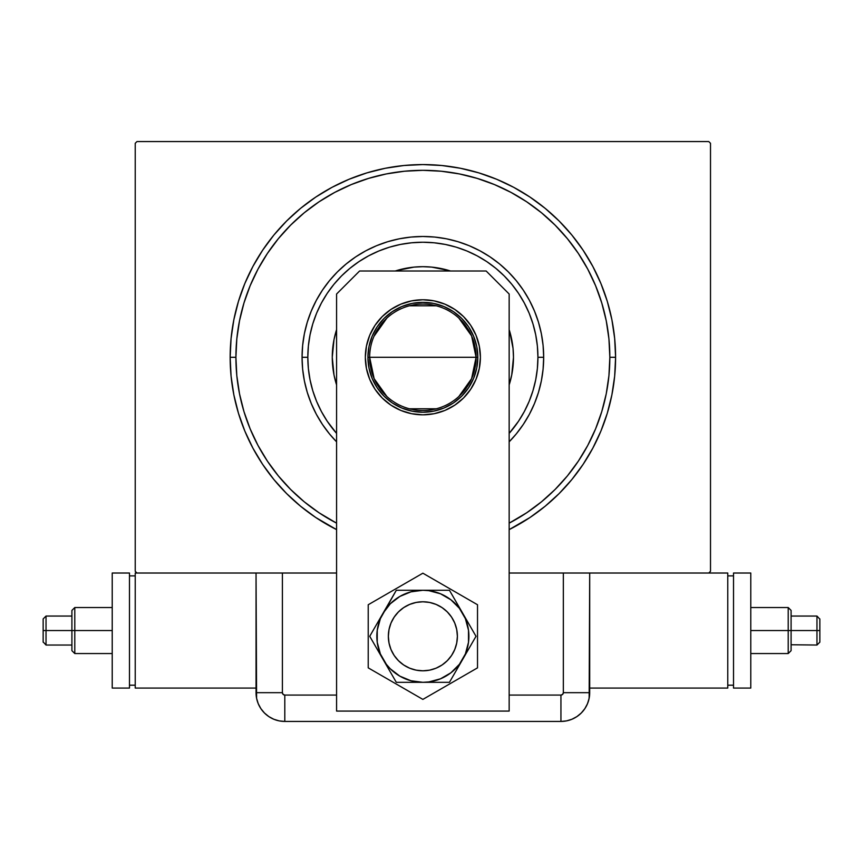 <?xml version="1.0" encoding="UTF-8"?>
<svg xmlns="http://www.w3.org/2000/svg" width="863" height="863" viewBox="0 0 863 863"><rect width="100%" height="100%" fill="white"/><g stroke="black" fill="none" stroke-linecap="round" stroke-linejoin="round"><path stroke-width="1.29" d="M235.912 357.293A186.958 186.958 0 0 0 258.005 445.459A186.958 186.958 0 0 1 258.005 269.127L257.983 269.159A186.958 186.958 0 0 0 235.912 357.293L230.151 357.293L235.912 357.293A186.958 186.958 0 0 1 422.87 170.324A186.958 186.958 0 0 1 609.839 357.293L615.589 357.293A192.719 192.719 0 0 1 509.159 529.612L529.936 517.53L545.125 506.257L559.138 493.56L571.845 479.548L583.108 464.359L592.827 448.134L600.918 431.036L607.293 413.237L611.889 394.887L614.661 376.182L615.589 357.293L614.661 338.404L611.889 319.698L607.293 301.349L600.918 283.539L592.827 266.44L583.108 250.227L571.845 235.027L559.138 221.014L545.125 208.317L529.936 197.055L513.712 187.325L496.624 179.245L478.814 172.87L460.464 168.274L441.759 165.502L422.87 164.574L403.981 165.502L385.276 168.274L366.926 172.87L349.127 179.245L332.028 187.325L315.804 197.055L300.615 208.317L286.602 221.014L273.895 235.027L262.632 250.227L252.913 266.44L244.822 283.539L238.458 301.349L233.862 319.698L231.079 338.404L230.151 357.293L231.079 376.182L233.862 394.887L238.458 413.237L244.822 431.036L252.913 448.134L262.632 464.359L273.895 479.548L286.602 493.56L300.615 506.257L315.804 517.53L336.581 529.612A192.719 192.719 0 0 1 422.87 164.574A192.719 192.719 0 0 1 615.589 357.293L609.839 357.293A186.958 186.958 0 0 1 587.735 445.459A186.958 186.958 0 0 0 587.735 269.127A186.958 186.958 0 0 1 509.159 523.151A186.958 186.958 0 0 0 511.036 522.158A186.958 186.958 0 0 1 509.159 523.151L526.743 512.741L541.479 501.813L555.071 489.494L567.39 475.901L578.393 461.058A186.958 186.958 0 0 1 526.635 512.816A186.958 186.958 0 0 0 578.393 461.058L587.757 445.427L595.599 428.835L601.781 411.565L606.247 393.765L608.933 375.621L609.839 357.293L608.933 338.965L606.247 320.82L601.781 303.021L595.599 285.739L587.757 269.159L578.329 253.42L567.39 238.684L555.071 225.092L541.479 212.762L526.635 201.769A186.958 186.958 0 0 1 578.393 253.528A186.958 186.958 0 0 0 526.635 201.769L511.004 192.406L494.423 184.563L477.142 178.382L459.343 173.916L441.198 171.23L422.87 170.324L404.542 171.23L386.397 173.916L368.598 178.382L351.327 184.563L334.736 192.406L318.997 201.834L304.261 212.762L290.669 225.092L278.35 238.684L267.347 253.528A186.958 186.958 0 0 1 319.105 201.769A186.958 186.958 0 0 0 267.347 253.528L257.983 269.159L250.141 285.739L243.959 303.021L239.504 320.82L236.807 338.965L235.912 357.293L236.807 375.621L239.504 393.765L243.959 411.565L250.141 428.835L257.983 445.427L267.422 461.166L278.35 475.901L290.669 489.494L304.261 501.813L319.105 512.816A186.958 186.958 0 0 1 267.347 461.058A186.958 186.958 0 0 0 319.105 512.816L336.581 523.151A186.958 186.958 0 0 1 334.704 522.158A186.958 186.958 0 0 0 336.581 523.151A186.958 186.958 0 0 1 235.912 357.293M708.782 141.564L136.958 141.564L708.782 141.564L710.508 143.29L710.508 571.295L710.508 143.29L708.782 141.564M136.958 573.021L282.406 573.021L136.958 573.021L135.232 571.295L135.232 143.29L135.232 571.295L136.958 573.021L135.232 573.021L135.232 688.07L135.232 573.021L136.958 573.021M260.432 573.021L282.406 573.021L282.406 692.676L282.406 573.021L336.581 573.021L256.041 573.021L256.591 698.286L258.231 703.679L260.885 708.652L264.466 713.011L268.825 716.592L273.798 719.246L279.191 720.885L284.801 721.436L560.939 721.436L566.549 720.885L571.942 719.246L576.915 716.592L581.274 713.011L584.855 708.652L587.509 703.679L589.149 698.286L589.699 573.021L563.334 573.021L708.782 573.021L509.159 573.021L563.334 573.021L563.334 692.676L563.334 573.021L585.308 573.021M710.508 571.295L708.782 573.021L710.508 571.295M135.232 143.29L136.958 141.564L135.232 143.29M334.704 192.417A186.958 186.958 0 0 1 511.036 192.417L511.036 192.417A186.958 186.958 0 0 0 334.704 192.417M329.483 433.927L322.428 424.402L316.333 414.24L311.263 403.517L307.271 392.363L304.38 380.863L302.643 369.127L302.061 357.293L302.643 345.448L304.38 333.722L307.271 322.223L311.263 311.058L316.333 300.346L322.428 290.173L329.483 280.648L337.444 271.867L346.236 263.905L355.75 256.84L365.923 250.745L376.635 245.675L387.8 241.683L399.299 238.803L411.025 237.066L422.87 236.484L434.715 237.066L446.441 238.803L457.94 241.683L469.105 245.675L479.817 250.745L489.99 256.84L499.515 263.905L508.296 271.867L516.257 280.648L523.323 290.173L529.418 300.346L534.477 311.058L538.48 322.223L541.36 333.722L543.097 345.448L543.679 357.293L537.929 357.293A115.059 115.059 0 0 1 509.159 433.388L518.534 421.209L524.337 411.522L529.17 401.317L532.967 390.691L535.718 379.731L537.369 368.566L537.929 357.293L537.369 346.009L535.718 334.844L532.967 323.895L529.17 313.258L524.337 303.053L518.534 293.366L511.813 284.305L504.229 275.933L495.858 268.35L486.797 261.629L477.11 255.826L466.905 250.993L456.268 247.185L445.319 244.445L434.143 242.794L422.87 242.233L411.597 242.794L400.421 244.445L389.472 247.185L378.846 250.993L368.63 255.826L358.954 261.629L349.882 268.35L341.511 275.933L333.938 284.305L327.206 293.366L321.403 303.053L316.57 313.258L312.773 323.895L310.033 334.844L308.371 346.009L307.821 357.293L302.061 357.293A120.809 120.809 0 0 0 336.581 441.834A120.809 120.809 0 0 1 422.87 236.484A120.809 120.809 0 0 1 509.159 441.834A120.809 120.809 0 0 0 543.679 357.293L543.097 369.127L541.36 380.863L538.48 392.363L534.477 403.517L529.418 414.24L523.323 424.402L516.257 433.927M336.581 433.388A115.059 115.059 0 0 1 307.821 357.293L308.371 368.566L310.033 379.731L312.773 390.691L316.57 401.317L321.403 411.522L327.206 421.209L336.581 433.388M336.16 331.025A90.604 90.604 0 0 0 332.266 357.293A90.604 90.604 0 0 1 336.581 329.666A90.604 90.604 0 0 0 336.182 330.95M395.243 271.004L396.57 270.583A90.604 90.604 0 0 0 395.243 271.004A90.604 90.604 0 0 1 450.497 271.004A90.604 90.604 0 0 0 449.213 270.594L450.497 271.004M509.558 330.95A90.604 90.604 0 0 0 509.159 329.666A90.604 90.604 0 0 1 513.474 357.293A90.604 90.604 0 0 0 509.591 331.025L513.043 348.404L513.474 357.293L511.737 374.963L509.159 384.92A90.604 90.604 0 0 0 509.558 383.636M449.138 270.572A90.604 90.604 0 0 0 396.613 270.572M336.182 383.636A90.604 90.604 0 0 0 336.581 384.92L334.003 374.963L332.266 357.293L334.003 339.612L336.581 329.666M396.57 270.583L413.992 267.12L422.87 266.689L431.748 267.12L449.17 270.583M509.159 329.666L509.58 330.993M601.781 303.021L595.599 285.739L601.781 303.021M368.598 178.382L351.327 184.563L368.598 178.382M243.959 411.565L250.141 428.835L243.959 411.565M516.193 434.003L509.159 441.834M336.581 441.834L329.547 434.003M509.591 383.55A90.604 90.604 0 0 0 513.474 357.293A90.604 90.604 0 0 1 509.159 384.92M336.581 384.92A90.604 90.604 0 0 1 332.266 357.293A90.604 90.604 0 0 0 336.16 383.55M543.679 357.293A120.809 120.809 0 0 0 422.87 236.484A120.809 120.809 0 0 0 302.061 357.293L307.821 357.293A115.059 115.059 0 0 1 422.87 242.233A115.059 115.059 0 0 1 537.929 357.293L543.679 357.293M458.889 318.123L471.597 335.901L476.085 357.293A53.215 53.215 0 0 0 422.87 304.078A53.215 53.215 0 0 0 369.655 357.293L367.929 357.293A54.941 54.941 0 0 1 422.87 302.352A54.941 54.941 0 0 1 477.811 357.293L369.655 357.293A53.215 53.215 0 0 1 422.87 304.078A53.215 53.215 0 0 1 476.085 357.293L471.597 378.684L458.889 396.462M373.916 336.419L386.851 318.123M409.429 305.804L436.311 305.804M367.929 357.293L368.986 346.57L372.115 336.268L377.196 326.764L384.024 318.447L392.352 311.608L401.845 306.538L412.158 303.409L422.87 302.352L433.593 303.409L443.895 306.538L453.388 311.608L461.716 318.447L468.555 326.764L473.625 336.268L476.754 346.57L477.811 357.293L476.754 368.005L473.625 378.318L468.555 387.811L461.716 396.139L453.388 402.967L443.895 408.048L433.593 411.176L422.87 412.234L412.158 411.176L401.845 408.048L392.352 402.967L384.024 396.139L377.196 387.811L372.115 378.318L368.986 368.005L367.929 357.293L476.085 357.293A53.215 53.215 0 0 1 422.87 410.508A53.215 53.215 0 0 1 369.655 357.293A53.215 53.215 0 0 0 422.87 410.508A53.215 53.215 0 0 0 476.085 357.293L477.811 357.293A54.941 54.941 0 0 1 422.87 412.234A54.941 54.941 0 0 1 367.929 357.293M436.311 408.782L409.429 408.782M386.851 396.462L374.143 378.684L369.655 357.293M457.39 636.301A34.52 34.52 0 0 1 422.87 670.81A34.52 34.52 0 0 1 388.35 636.301A34.52 34.52 0 0 1 422.87 601.781A34.52 34.52 0 0 1 457.39 636.301L456.721 629.559L454.758 623.086L451.576 617.121L447.282 611.889L442.05 607.595L436.085 604.413L429.601 602.439L422.87 601.781L416.139 602.439L409.666 604.413L403.69 607.595L398.469 611.889L394.175 617.121L390.982 623.086L389.019 629.559L388.35 636.301L389.019 643.032L390.982 649.505L394.175 655.47L398.469 660.702L403.69 664.995L409.666 668.189L416.139 670.152L422.87 670.81L429.601 670.152L436.085 668.189L442.05 664.995L447.282 660.702L451.576 655.47L454.758 649.505L456.721 643.032L457.39 636.301M452.18 654.521L450.259 657.304L452.18 654.521M404.639 665.61L401.856 663.679L404.639 665.61M393.56 618.07L395.491 615.287L393.56 618.07M441.101 606.98L443.884 608.911L441.101 606.98M369.72 335.276L366.451 346.063L365.34 357.293A57.53 57.53 0 0 1 422.87 299.763A57.53 57.53 0 0 1 480.4 357.293L479.289 346.063L476.02 335.276L470.702 325.329L463.55 316.613L454.833 309.461L444.887 304.143L434.089 300.863L422.87 299.763L411.651 300.863L400.853 304.143L390.907 309.461L382.19 316.613L375.038 325.329L369.72 335.276L366.451 346.063L365.34 357.293L366.451 368.512L369.72 379.31L375.038 389.245L382.19 397.972L390.907 405.125L400.853 410.443L411.651 413.711L422.87 414.823L434.089 413.711L444.887 410.443L454.833 405.125L463.55 397.972L470.702 389.245L476.02 379.31L479.289 368.512L480.4 357.293L479.289 346.063L476.02 335.276M486.149 271.004L509.159 294.013L509.159 711.08L336.581 711.08L336.581 294.013L359.591 271.004L486.149 271.004L359.591 271.004L336.581 294.013L336.581 711.08L509.159 711.08L509.159 294.013L486.149 271.004M479.289 368.512L480.4 357.293A57.53 57.53 0 0 1 422.87 414.823A57.53 57.53 0 0 1 365.34 357.293L366.451 368.512M400.853 410.443L411.651 413.711M434.089 413.711L444.887 410.443L454.833 405.125M444.887 304.143L434.089 300.863M411.651 300.863L400.853 304.143L390.907 309.461M368.221 604.747L368.221 667.854L422.87 699.397L477.519 667.854L477.519 604.747L422.87 573.194L368.221 604.747L368.221 667.854L422.87 699.397L477.519 667.854L477.519 604.747L422.87 573.194L368.221 604.747M383.01 613.291L369.731 636.301L396.3 682.32L449.44 682.32L476.009 636.301L449.44 590.27L396.3 590.27L380.356 618.685L377.239 630.292L377.239 642.299L380.356 653.906L386.354 664.316L390.324 668.836L399.86 676.15L410.961 680.745L422.87 682.32L428.879 681.921L440.486 678.814L450.885 672.806L459.386 664.316L465.394 653.906L468.501 642.299L468.501 630.292L465.394 618.685L459.386 608.286L450.885 599.785L440.486 593.776L428.879 590.67L422.87 590.27L410.961 591.845L399.86 596.441L390.324 603.755L383.01 613.291A46.019 46.019 0 0 1 422.87 590.27L396.3 590.27L369.731 636.301L396.3 682.32L449.44 682.32L476.009 636.301L449.44 590.27L422.87 590.27A46.019 46.019 0 0 1 462.73 659.31A46.019 46.019 0 0 1 383.01 659.31A46.019 46.019 0 0 1 383.01 613.291M448.059 659.893L445.632 662.245M442.978 664.348L440.13 666.193M437.12 667.735L433.97 668.976M430.713 669.915L427.379 670.519M424.003 670.799L420.615 670.734L424.003 670.799M417.25 670.357L413.938 669.634M410.712 668.598L407.606 667.25M399.278 661.49L396.915 659.052M394.812 656.398L392.978 653.55L394.812 656.398M391.435 650.54L390.184 647.39M389.256 644.132L388.652 640.799M388.372 637.423L388.426 634.035M388.814 630.67L389.526 627.358M390.561 624.143L391.91 621.026M397.681 612.698L400.108 610.346M402.762 608.242L405.61 606.409M408.631 604.855L411.78 603.615M415.038 602.687L418.361 602.072M421.737 601.802L425.125 601.856L421.737 601.802M428.49 602.245L431.802 602.957M435.028 603.992L438.134 605.341M446.462 611.101L448.825 613.539M450.928 616.193L452.762 619.041L450.928 616.193M454.316 622.05L455.556 625.2M456.484 628.458L457.088 631.792M457.368 635.168L457.314 638.555M456.926 641.921L456.214 645.233M455.179 648.458L453.83 651.565M451.576 655.459A34.52 34.52 0 0 1 404.65 665.61A34.52 34.52 0 0 1 392.978 619.041M256.041 573.021L256.041 692.676L256.041 573.021L256.041 692.676L282.406 692.676L256.041 692.676A28.759 28.759 0 0 0 284.801 721.436L284.801 695.071L336.581 695.071L284.801 695.071A2.406 2.406 0 0 1 282.406 692.676L283.107 694.37L284.801 695.071L284.801 721.436L560.939 721.436L560.939 695.071L509.159 695.071L560.939 695.071L562.633 694.37L563.334 692.676L589.699 692.676L589.699 573.021L589.699 692.676L563.334 692.676A2.406 2.406 0 0 1 560.939 695.071L560.939 721.436A28.759 28.759 0 0 0 589.699 692.676L589.699 573.021M284.801 721.436L560.939 721.436L284.801 721.436L279.191 720.885L273.798 719.246L268.825 716.592L264.466 713.011L260.885 708.652L258.231 703.679L256.591 698.286L256.041 692.676A28.759 28.759 0 0 0 284.801 721.436M589.699 692.676L589.149 698.286L587.509 703.679L584.855 708.652L581.274 713.011L576.915 716.592L571.942 719.246L566.549 720.885L560.939 721.436A28.759 28.759 0 0 0 589.699 692.676L588.954 699.17L589.699 692.676M587.11 704.596L588.555 700.702M791.091 616.311L791.091 630.54L816.97 630.54L816.97 645.039L816.97 630.54L819.85 630.54L819.85 618.933L819.85 642.158L819.85 630.54L788.21 630.54L788.21 653.55L788.21 630.54L750.778 630.54L788.21 630.54L788.21 607.53L788.21 630.54L791.091 630.54L791.091 650.68L791.091 630.54L791.091 650.68L788.21 653.55L750.778 653.55M727.768 688.07L727.768 573.021L727.768 688.07L589.699 688.07L727.768 688.07M708.782 573.021L727.768 573.021L708.782 573.021M727.768 575.891L733.518 575.891L727.768 575.891M733.518 685.19L727.768 685.19L733.518 685.19M733.518 573.021L750.778 573.021L750.778 688.07L733.518 688.07L733.518 573.021L750.778 573.021L750.778 688.07L733.518 688.07L733.518 573.021M791.091 613.798L791.091 610.799L791.091 613.798M791.091 650.292L791.091 610.799M791.091 630.54L791.091 616.053L791.091 630.54M819.85 641.932L819.85 632.806L819.85 642.158L816.97 645.039L791.091 644.758M816.97 630.54L816.97 616.053L816.97 630.54M819.85 628.275L819.85 619.149L819.85 628.275M750.778 607.53L788.21 607.53L791.091 610.411L791.091 616.053L816.97 616.053L819.85 619.149M43.15 619.149L43.15 628.275L43.15 618.933L46.03 616.053L71.909 616.053L71.909 647.282L71.909 630.54L46.03 630.54L46.03 616.053L46.03 630.54L43.15 630.54L43.15 642.158L43.15 618.933L43.15 630.54L74.79 630.54L74.79 607.53L74.79 630.54L112.222 630.54L74.79 630.54L74.79 653.55L74.79 630.54L71.909 630.54L71.909 610.411L71.909 630.54L71.909 610.411L74.79 607.53L112.222 607.53M256.041 688.07L135.232 688.07L256.041 688.07M135.232 685.19L129.482 685.19L135.232 685.19M129.482 575.891L135.232 575.891L129.482 575.891M129.482 688.07L112.222 688.07L112.222 573.021L129.482 573.021L129.482 688.07L112.222 688.07L112.222 573.021L129.482 573.021L129.482 688.07M71.909 647.282L71.909 650.292L71.909 647.282M71.909 644.758L71.909 650.292M71.909 610.799L71.909 616.311M46.03 630.54L46.03 645.039L46.03 630.54M43.15 632.806L43.15 641.932L43.15 632.806M112.222 653.55L74.79 653.55L71.909 650.68L71.909 645.039L46.03 645.039L43.15 641.932"/></g></svg>
